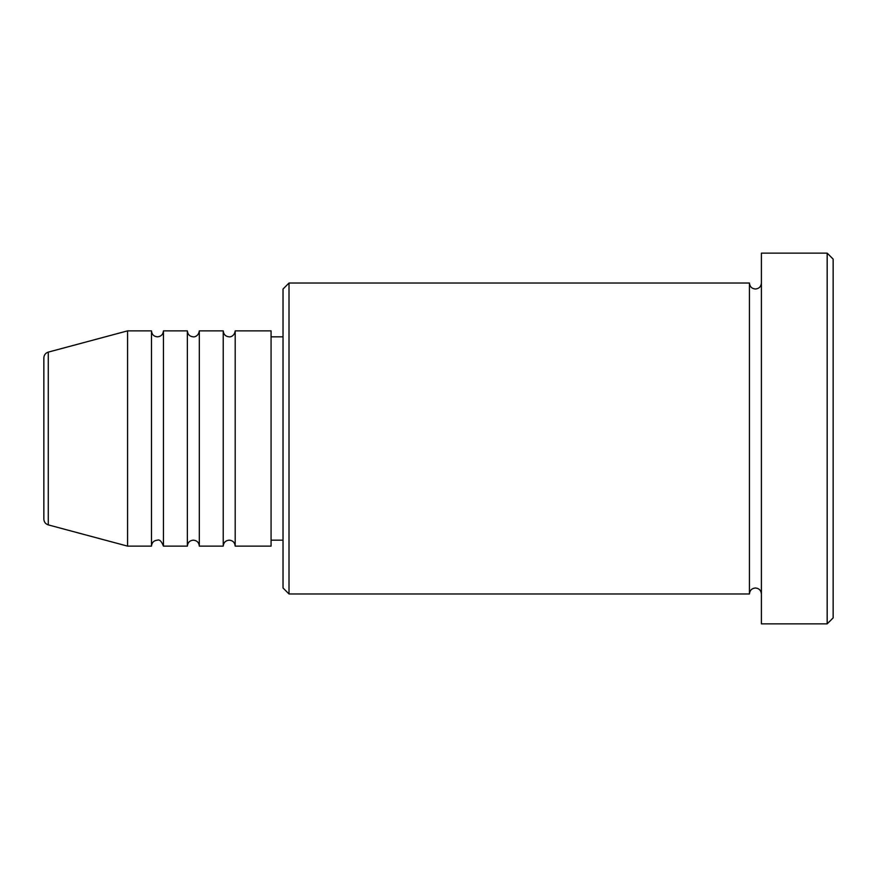 <?xml version="1.0" encoding="UTF-8"?>
<svg xmlns="http://www.w3.org/2000/svg" width="877" height="877" viewBox="0 0 877 877"><rect width="100%" height="100%" fill="white"/><g stroke="black" fill="none" stroke-linecap="round" stroke-linejoin="round"><path stroke-width="1.32" d="M43.85 519.107L43.85 357.893C44.025 354.966 45.505 353.036 48.279 352.115L48.279 524.885C45.505 523.964 44.025 522.034 43.85 519.107M235.2 330.87L235.2 546.13L271.07 546.13L271.07 330.87L235.2 330.87C234.367 336.713 229.478 337.13 229.215 336.845C225.586 336.494 223.591 334.499 223.24 330.87L223.24 546.13L199.32 546.13L199.32 330.87L223.24 330.87M187.36 330.87L187.36 546.13L163.44 546.13L163.44 330.87L187.36 330.87C187.711 334.499 189.706 336.494 193.335 336.845C193.609 337.13 198.498 336.713 199.32 330.87M151.48 330.87L151.48 546.13L127.56 546.13L127.56 330.87L151.48 330.87C151.842 334.499 153.826 336.494 157.465 336.845C161.094 336.494 163.089 334.499 163.44 330.87M289.015 593.97L283.03 587.985L283.03 289.015L289.015 283.03L289.015 593.97L749.44 593.97L749.44 283.03C749.791 286.669 751.786 288.654 755.415 289.015C759.043 288.654 761.039 286.669 761.4 283.03M827.175 253.135L833.15 259.11L833.15 617.89L827.175 623.865L827.175 253.135L761.4 253.135L761.4 623.865L827.175 623.865M271.07 540.155L283.03 540.155M48.279 524.885L127.56 546.13M48.279 352.115L127.56 330.87M289.015 283.03L749.44 283.03M271.07 336.845L283.03 336.845M761.4 593.97C761.039 590.331 759.043 588.346 755.415 587.985C751.786 588.346 749.791 590.331 749.44 593.97M163.44 546.13C161.576 541.306 159.581 539.311 157.465 540.155C153.826 540.506 151.842 542.501 151.48 546.13M199.32 546.13C198.958 542.501 196.974 540.506 193.335 540.155C189.706 540.506 187.711 542.501 187.36 546.13M235.2 546.13C234.839 542.501 232.844 540.506 229.215 540.155C225.586 540.506 223.591 542.501 223.24 546.13"/></g></svg>
